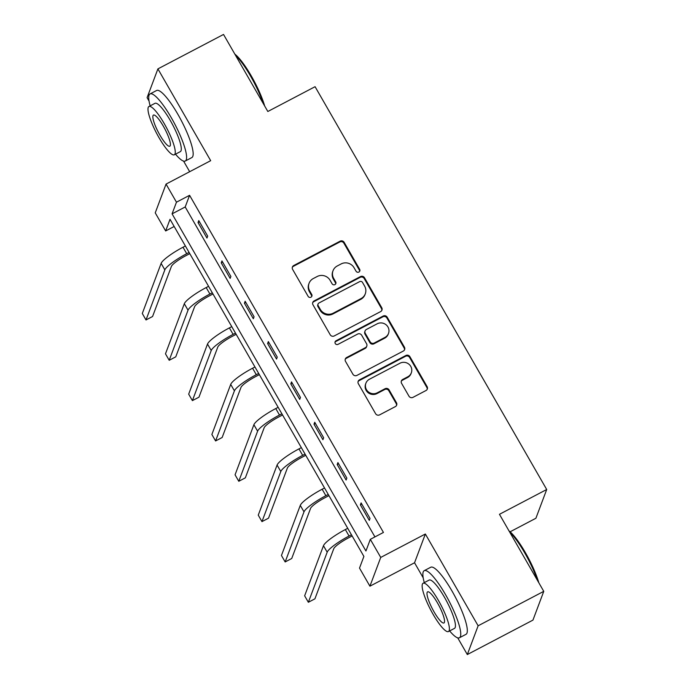 <?xml version="1.0" encoding="UTF-8"?>
<svg xmlns="http://www.w3.org/2000/svg" width="689" height="689" viewBox="0 0 689 689"><rect width="100%" height="100%" fill="white"/><g stroke="black" fill="none" stroke-linecap="round" stroke-linejoin="round"><path stroke-width="1.03" d="M358.883 272.043A2.084 2.007 20.6 0 0 359.667 269.321L344.164 242.356A2.971 2.859 20.6 0 0 340.125 241.176L293.747 265.515A2.971 2.859 20.6 0 0 292.627 269.408L308.129 296.365A2.084 2.007 20.6 0 0 311.884 296.158A2.084 2.007 20.6 0 0 311.738 294.479L309.731 290.982A9.517 9.155 20.6 0 1 313.306 278.537L317.173 276.513A9.517 9.155 20.6 0 1 330.091 280.302L332.098 283.79A2.084 2.007 20.6 0 0 335.844 283.575A2.084 2.007 20.6 0 0 335.698 281.896L333.691 278.408A9.517 9.155 20.6 0 1 337.274 265.963L341.133 263.93A9.517 9.155 20.6 0 1 354.051 267.728L356.058 271.216A2.084 2.007 20.6 0 0 358.883 272.043M359.624 271.371A2.084 2.007 20.6 0 0 359.374 270.097L343.871 243.139A2.971 2.859 20.6 0 0 339.832 241.951L293.454 266.29A2.971 2.859 20.6 0 0 292.3 267.41M311.695 296.528A2.084 2.007 20.6 0 0 311.445 295.254L309.439 291.766L309.731 290.982M335.655 283.954A2.084 2.007 20.6 0 0 335.405 282.679L333.407 279.183L333.691 278.408M408.956 396.166A2.971 2.859 20.6 0 0 412.987 397.346L426 390.517A2.971 2.859 20.6 0 0 427.12 386.632L409.903 356.687A2.971 2.859 20.6 0 0 405.864 355.498L359.486 379.837A2.971 2.859 20.6 0 0 358.366 383.73L375.583 413.676A2.971 2.859 20.6 0 0 379.622 414.864L395.34 406.613A2.971 2.859 20.6 0 0 396.459 402.721L389.087 389.905A2.971 2.859 20.6 0 0 385.048 388.725L377.253 392.816A7.958 7.657 20.6 0 1 365.902 383.222A7.958 7.657 20.6 0 1 369.45 379.234L399.982 363.215A7.958 7.657 20.6 0 1 411.333 372.801A7.958 7.657 20.6 0 1 407.793 376.788L402.703 379.458A2.971 2.859 20.6 0 0 401.584 383.351L408.956 396.166M370.32 539.332L380.733 557.427L369.915 586.193L359.512 568.089L363.895 556.428L170.028 219.291L165.653 230.953L155.24 212.858L166.049 184.092L176.462 202.196L172.078 213.857L365.937 550.993L370.32 539.332L383.446 532.442L189.587 195.306L176.462 202.196M166.049 184.092L210.679 160.675L157.902 68.891L223.529 34.45L267.832 111.497L315.08 86.693L546.704 489.509L499.456 514.304L543.759 591.351L478.132 625.793L425.354 534.009L380.733 557.427M380.621 311.6A2.971 2.859 20.6 0 0 381.74 307.707L364.515 277.762A2.971 2.859 20.6 0 0 360.485 276.573L314.098 300.921A2.971 2.859 20.6 0 0 312.987 304.805L330.203 334.751A2.971 2.859 20.6 0 0 334.243 335.939L380.621 311.6M387.209 317.224L404.426 347.17A2.971 2.859 20.6 0 1 403.315 351.054L356.928 375.402A2.971 2.859 20.6 0 1 352.897 374.213L345.525 361.398A2.971 2.859 20.6 0 1 346.645 357.505L365.454 347.635A2.971 2.859 20.6 0 0 366.574 343.751L361.682 335.242A2.971 2.859 20.6 0 0 357.643 334.062L338.066 344.336A2.084 2.007 20.6 0 1 335.095 341.83A2.084 2.007 20.6 0 1 336.017 340.788L383.17 316.036A2.971 2.859 20.6 0 1 387.209 317.224L386.917 317.999L404.133 347.945L404.426 347.17M543.759 591.351L532.95 620.109L467.323 654.55L478.132 625.793M157.902 68.891L147.093 97.649L149.048 101.059M510.101 531.805L535.896 518.266L546.704 489.509M189.587 195.306L185.203 206.967L374.928 536.912M198.036 222.53L206.958 238.049L207.682 236.103L198.768 220.592L198.036 222.53L199.457 221.789M221.229 262.862L230.143 278.382L230.875 276.435L221.961 260.924L221.229 262.862L222.65 262.121M244.423 303.194L253.337 318.714L254.069 316.768L245.146 301.257L244.423 303.194L245.835 302.454M267.608 343.527L276.53 359.047L277.262 357.1L268.34 341.589L267.608 343.527L269.029 342.786M290.801 383.859L299.724 399.379L300.456 397.432L291.533 381.921L290.801 383.859L292.222 383.118M313.995 424.191L322.917 439.711L323.649 437.765L314.727 422.254L313.995 424.191L315.416 423.451M337.188 464.524L346.111 480.044L346.843 478.097L337.92 462.586L337.188 464.524L338.609 463.783M360.381 504.865L369.304 520.376L370.027 518.429L361.114 502.918L360.381 504.865L361.803 504.115M425.354 534.009L414.545 562.767L423.192 577.813M457.72 637.85L467.323 654.55M414.545 562.767L369.915 586.193M174.162 226.483L165.653 230.953M183.575 161.097L189.673 171.699M185.203 206.967L172.078 213.857M333.028 270.734L332.735 271.509A9.517 9.155 20.6 0 0 333.407 279.183M309.068 283.308L308.775 284.083A9.517 9.155 20.6 0 0 309.439 291.766M381.766 310.481A2.971 2.859 20.6 0 0 381.448 308.483L364.223 278.537A2.971 2.859 20.6 0 0 360.192 277.348L313.805 301.696A2.971 2.859 20.6 0 0 312.66 302.807M362.517 282.447A2.084 2.007 20.6 0 0 359.692 281.612L318.981 302.979A2.084 2.007 20.6 0 0 318.197 305.709L320.307 309.387A9.517 9.155 20.6 0 0 333.226 313.176L361.053 298.57A9.517 9.155 20.6 0 0 364.627 286.124L362.517 282.447M318.051 304.03L317.758 304.805A2.084 2.007 20.6 0 0 317.905 306.484L318.197 305.709M365.299 293.798L365.006 294.582A9.517 9.155 20.6 0 1 360.76 299.353L332.933 313.951A9.517 9.155 20.6 0 1 320.023 310.162L317.905 306.484M404.46 349.943A2.971 2.859 20.6 0 0 404.133 347.945M366.781 346.145L366.488 346.92A2.971 2.859 20.6 0 1 365.161 348.41L346.352 358.289A2.971 2.859 20.6 0 0 345.198 359.4M386.917 317.999A2.971 2.859 20.6 0 0 382.877 316.811L335.724 341.563A2.084 2.007 20.6 0 0 334.992 342.235M384.97 337.395A7.958 7.657 20.6 0 0 386.176 324.855A7.958 7.657 20.6 0 0 377.167 323.813L366.402 329.463A2.971 2.859 20.6 0 0 365.291 333.355L370.174 341.856A2.971 2.859 20.6 0 0 374.213 343.036L384.97 337.395L384.677 338.17A7.958 7.657 20.6 0 0 388.226 334.182L388.518 333.407M365.084 330.953L364.791 331.728A2.971 2.859 20.6 0 0 364.998 334.131L365.291 333.355M384.677 338.17L373.92 343.82A2.971 2.859 20.6 0 1 369.881 342.631L364.998 334.131M411.333 372.801L411.049 373.576A7.958 7.657 20.6 0 1 407.5 377.563L402.41 380.233A2.971 2.859 20.6 0 0 401.256 381.353M365.902 383.222L365.609 384.006A7.958 7.657 20.6 0 0 376.969 393.591L377.253 392.816M396.494 405.502A2.971 2.859 20.6 0 0 396.166 403.504L388.794 390.689A2.971 2.859 20.6 0 0 384.763 389.5L376.969 393.591M427.154 389.406A2.971 2.859 20.6 0 0 426.827 387.407L409.611 357.462A2.971 2.859 20.6 0 0 405.571 356.273L359.193 380.621A2.971 2.859 20.6 0 0 358.039 381.732M189.785 253.647L185.987 255.636A15.158 2.704 150.1 0 0 171.406 266.41L152.57 316.509L146.008 319.954L164.843 269.855A22.728 4.056 -29.9 0 1 186.719 253.698L189.096 252.45M146.008 319.954L142.296 313.486L161.123 263.396A22.728 4.056 -29.9 0 1 182.998 247.23L185.375 245.982M234.846 54.121A36.973 7.691 62.3 0 1 251.296 75.979A36.973 7.691 62.3 0 1 264.671 106.003M263.232 103.496A37.886 7.88 -117.7 0 0 250.598 76.16A37.886 7.88 -117.7 0 0 235.517 55.301M175.497 154.172A37.886 7.88 -117.7 0 0 185.272 161.028A37.886 7.88 -117.7 0 0 171.32 117.767A37.886 7.88 -117.7 0 0 150.056 93.928A37.886 7.88 -117.7 0 0 150.142 105.865M185.272 161.028L191.835 157.583A37.886 7.88 -117.7 0 0 177.883 114.322A37.886 7.88 -117.7 0 0 156.618 90.492L150.056 93.928M148.953 106.494L154.991 103.324A27.276 5.676 62.3 0 1 170.295 120.48A27.276 5.676 62.3 0 1 180.337 151.632L174.3 154.801A27.276 5.676 -117.7 0 0 164.258 123.65A27.276 5.676 -117.7 0 0 148.953 106.494A27.276 5.676 -117.7 0 0 158.995 137.645A27.276 5.676 -117.7 0 0 174.3 154.801M159.934 135.156A17.578 3.66 -117.7 0 0 169.795 146.214A17.578 3.66 -117.7 0 0 163.319 126.139A17.578 3.66 -117.7 0 0 153.458 115.08A17.578 3.66 -117.7 0 0 159.934 135.156M508.982 530.875A36.973 7.691 62.3 0 1 525.44 552.724A36.973 7.691 62.3 0 1 538.815 582.756M537.377 580.25A37.886 7.88 -117.7 0 0 524.734 552.905A37.886 7.88 -117.7 0 0 509.662 532.046M449.641 630.926A37.886 7.88 -117.7 0 0 459.417 637.781A37.886 7.88 -117.7 0 0 445.464 594.512A37.886 7.88 -117.7 0 0 424.2 570.681A37.886 7.88 -117.7 0 0 424.286 582.618M459.417 637.781L465.979 634.336A37.886 7.88 -117.7 0 0 452.027 591.067A37.886 7.88 -117.7 0 0 430.763 567.236L424.2 570.681M423.098 583.247L429.135 580.078A27.276 5.676 62.3 0 1 444.439 597.234A27.276 5.676 62.3 0 1 454.482 628.385L448.444 631.555A27.276 5.676 -117.7 0 0 438.402 600.403A27.276 5.676 -117.7 0 0 423.098 583.247A27.276 5.676 -117.7 0 0 433.14 614.39A27.276 5.676 -117.7 0 0 448.444 631.555M434.079 611.91A17.578 3.66 -117.7 0 0 443.94 622.968A17.578 3.66 -117.7 0 0 437.463 602.892A17.578 3.66 -117.7 0 0 427.602 591.834A17.578 3.66 -117.7 0 0 434.079 611.91M212.979 293.979L209.18 295.969A15.158 2.704 150.1 0 0 194.591 306.743L175.764 356.842L169.201 360.287L188.028 310.188A22.728 4.056 -29.9 0 1 209.912 294.031L212.29 292.782M169.201 360.287L165.481 353.819L184.316 303.728A22.728 4.056 -29.9 0 1 206.192 287.563L208.569 286.314M236.172 334.311L232.374 336.301A15.158 2.704 150.1 0 0 217.784 347.075L198.957 397.174L192.395 400.619L211.222 350.52A22.728 4.056 -29.9 0 1 233.106 334.363L235.483 333.114M192.395 400.619L188.674 394.151L207.51 344.061A22.728 4.056 -29.9 0 1 229.385 327.895L231.762 326.646M259.357 374.644L255.567 376.633A15.158 2.704 150.1 0 0 240.978 387.407L222.151 437.506L215.588 440.951L234.415 390.852A22.728 4.056 -29.9 0 1 256.299 374.695L258.668 373.447M215.588 440.951L211.867 434.483L230.703 384.393A22.728 4.056 -29.9 0 1 252.579 368.227L254.956 366.979M282.55 414.976L278.761 416.966A15.158 2.704 150.1 0 0 264.171 427.74L245.344 477.839L238.782 481.284L257.608 431.185A22.728 4.056 -29.9 0 1 279.484 415.028L281.861 413.779M238.782 481.284L235.061 474.816L253.888 424.725A22.728 4.056 -29.9 0 1 275.772 408.56L278.149 407.311M305.744 455.308L301.946 457.298A15.158 2.704 150.1 0 0 287.365 468.072L268.529 518.171L261.966 521.616L280.802 471.517A22.728 4.056 -29.9 0 1 302.678 455.36L305.055 454.111M261.966 521.616L258.254 515.148L277.081 465.058A22.728 4.056 -29.9 0 1 298.966 448.892L301.343 447.643M328.937 495.641L325.139 497.63A15.158 2.704 150.1 0 0 310.558 508.404L291.723 558.503L285.16 561.948L303.995 511.849A22.728 4.056 -29.9 0 1 325.871 495.692L328.248 494.444M285.16 561.948L281.448 555.48L300.275 505.39A22.728 4.056 -29.9 0 1 322.159 489.224L324.536 487.976M352.131 535.973L348.333 537.963A15.158 2.704 150.1 0 0 333.752 548.737L314.916 598.836L308.353 602.281L327.189 552.182A22.728 4.056 -29.9 0 1 349.065 536.025L351.442 534.776M308.353 602.281L304.641 595.813L323.468 545.722A22.728 4.056 -29.9 0 1 345.344 529.557L347.721 528.308M359.374 270.097L359.667 269.321M311.445 295.254L311.738 294.479M335.405 282.679L335.698 281.896M293.454 266.29L293.747 265.515M339.832 241.951L340.125 241.176M343.871 243.139L344.164 242.356M313.805 301.696L314.098 300.921M360.192 277.348L360.485 276.573M364.223 278.537L364.515 277.762M381.448 308.483L381.74 307.707M320.023 310.162L320.307 309.387M332.933 313.951L333.226 313.176M360.76 299.353L361.053 298.57M346.352 358.289L346.645 357.505M365.161 348.41L365.454 347.635M335.724 341.563L336.017 340.788M382.877 316.811L383.17 316.036M369.881 342.631L370.174 341.856M373.92 343.82L374.213 343.036M402.41 380.233L402.703 379.458M407.5 377.563L407.793 376.788M384.763 389.5L385.048 388.725M388.794 390.689L389.087 389.905M396.166 403.504L396.459 402.721M359.193 380.621L359.486 379.837M405.571 356.273L405.864 355.498M409.611 357.462L409.903 356.687M426.827 387.407L427.12 386.632M182.998 247.23L186.719 253.698M161.123 263.396L164.843 269.855M206.192 287.563L209.912 294.031M184.316 303.728L188.028 310.188M229.385 327.895L233.106 334.363M207.51 344.061L211.222 350.52M252.579 368.227L256.299 374.695M230.703 384.393L234.415 390.852M275.772 408.56L279.484 415.028M253.888 424.725L257.608 431.185M298.966 448.892L302.678 455.36M277.081 465.058L280.802 471.517M322.159 489.224L325.871 495.692M300.275 505.39L303.995 511.849M345.344 529.557L349.065 536.025M323.468 545.722L327.189 552.182"/></g></svg>
